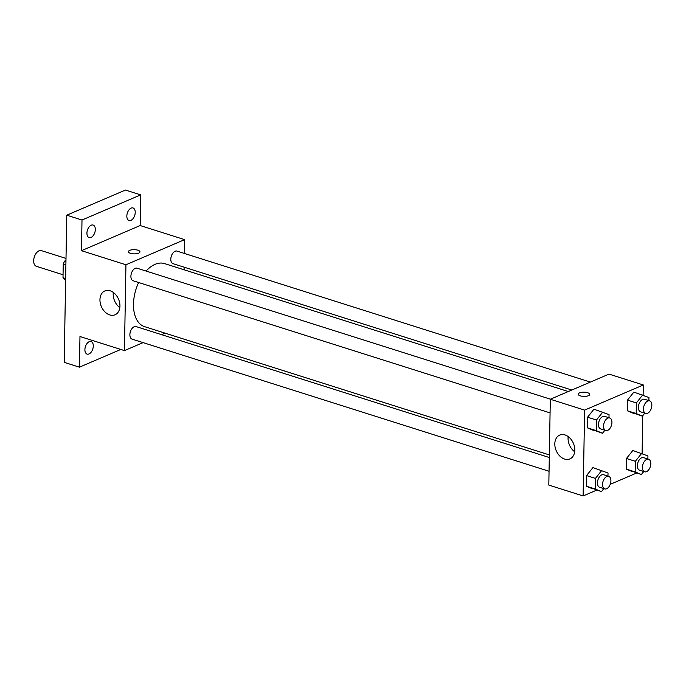 <?xml version="1.0" encoding="UTF-8"?>
<svg xmlns="http://www.w3.org/2000/svg" width="686" height="686" viewBox="0 0 686 686"><rect width="100%" height="100%" fill="white"/><g stroke="black" fill="none" stroke-linecap="round" stroke-linejoin="round"><path stroke-width="1.03" d="M66.002 258.425L41.4 250.63A8.232 4.836 107.6 0 0 34.3 257.018A8.232 4.836 107.6 0 0 36.427 266.331L63.052 274.769M65.65 278.542L63.001 277.701L63.241 263.973A12.331 7.246 107.6 0 1 64.87 260.954L65.967 260.491M63.001 277.701A12.331 7.246 107.6 0 0 64.553 279.348L65.633 279.691M65.89 264.813L63.241 263.973M65.959 261.297L64.87 260.954M120.796 349.457L79.439 367.173L64.192 362.345L66.756 215.19L125.444 190.048L140.69 194.875L140.158 225.54L184.628 239.628L184.388 253.451M184.148 267.197L184.097 269.787M93.287 346.027A6.586 3.876 -72.4 0 1 87.105 354.105A6.586 3.876 -72.4 0 1 84.901 349.62A6.586 3.876 -72.4 0 1 91.084 341.542A6.586 3.876 -72.4 0 1 93.287 346.027M79.439 367.173L79.97 336.517L124.44 350.606L125.941 264.77L81.471 250.682L82.003 220.026L66.756 215.19M109.734 314.917A12.957 9.355 66.8 0 1 100.276 303.126A12.957 9.355 66.8 0 1 104.847 290.95A12.957 9.355 66.8 0 1 118.541 299.173A12.957 9.355 66.8 0 1 115.051 314.771A12.957 9.355 66.8 0 1 109.734 314.917M82.003 220.026L140.69 194.875M95.32 229.536A6.586 3.876 -72.4 0 1 89.137 237.613A6.586 3.876 -72.4 0 1 86.933 233.12A6.586 3.876 -72.4 0 1 93.116 225.051A6.586 3.876 -72.4 0 1 95.32 229.536M135.228 212.437A6.586 3.876 -72.4 0 1 129.045 220.515A6.586 3.876 -72.4 0 1 126.841 216.03A6.586 3.876 -72.4 0 1 133.024 207.952A6.586 3.876 -72.4 0 1 135.228 212.437M81.471 250.682L140.158 225.54M568.3 391.535L164.529 263.587A33.074 19.44 107.6 0 0 146.101 271.056M138.632 282.512A33.074 19.44 107.6 0 0 144.54 326.647L549.34 454.921M125.941 264.77L184.628 239.628M165.137 333.173L161.639 334.674M143.091 342.623L124.44 350.606M550.446 399.183L137.08 268.2A6.586 3.876 107.6 0 0 131.403 273.311A6.586 3.876 107.6 0 0 133.101 280.763L550.069 412.895M590.354 382.085L176.988 251.102A6.586 3.876 107.6 0 0 171.303 256.212A6.586 3.876 107.6 0 0 173.009 263.664L571.807 390.034M549.049 471.265L132.081 339.133A6.586 3.876 -72.4 0 1 130.023 333.173A6.586 3.876 -72.4 0 1 134.182 326.725A6.586 3.876 -72.4 0 1 136.06 326.57L549.289 457.511M128.428 251.668A5.762 2.109 -179 0 1 129.748 250.364A5.762 2.109 -179 0 1 136.162 249.815A5.762 2.109 -179 0 1 139.961 251.865A5.762 2.109 -179 0 1 134.156 253.871A5.762 2.109 -179 0 1 128.428 251.668A5.762 2.109 -179 0 1 129.748 250.356A5.762 2.109 -179 0 1 136.154 249.815A5.762 2.109 -179 0 1 139.961 251.865M119.818 307.611A12.957 9.355 66.8 0 1 113.319 292.433M596.709 490.13L583.117 495.952L548.809 485.079L550.309 399.243L608.997 374.102L643.305 384.966L643.125 395.085M642.765 415.682L642.105 453.455M604.872 430.259L602.471 433.26L587.388 427.832L587.568 417.208L593.947 409.208L609.039 414.636L608.988 417.74M643.76 471.531L641.359 474.532L626.275 469.104L626.455 458.48L632.835 450.479L647.927 455.916L647.876 459.011M583.117 495.952L584.618 410.117L643.305 384.966M636.617 473.031L610.223 484.342M644.78 413.161L642.379 416.162L627.287 410.734L627.476 400.11L633.855 392.109L648.947 397.546L648.896 400.641M603.852 488.629L601.451 491.63L586.367 486.203L586.547 475.578L592.936 467.578L608.019 473.006L607.967 476.11M584.618 410.117L550.309 399.243M564.595 459.054A12.957 9.355 66.8 0 1 555.137 447.263A12.957 9.355 66.8 0 1 559.707 435.087A12.957 9.355 66.8 0 1 573.402 443.31A12.957 9.355 66.8 0 1 569.912 458.9A12.957 9.355 66.8 0 1 564.595 459.054M578.212 394.193A5.762 2.109 -179 0 1 579.524 392.881A5.762 2.109 -179 0 1 585.938 392.341A5.762 2.109 -179 0 1 589.737 394.39A5.762 2.109 -179 0 1 583.94 396.397A5.762 2.109 -179 0 1 578.212 394.193A5.762 2.109 -179 0 1 579.524 392.881A5.762 2.109 -179 0 1 585.938 392.341A5.762 2.109 -179 0 1 589.737 394.39M574.679 451.748A12.957 9.355 66.8 0 1 568.18 436.562M601.451 491.63L595.259 489.015L595.448 478.399L601.828 470.39M608.714 476.341L603.629 474.729A6.586 3.876 107.6 0 0 597.952 479.84A6.586 3.876 107.6 0 0 599.65 487.292L604.735 488.904A6.586 3.876 107.6 0 0 606.613 488.758A6.586 3.876 107.6 0 0 610.772 482.301A6.586 3.876 107.6 0 0 608.714 476.341A6.586 3.876 107.6 0 0 603.028 481.452A6.586 3.876 107.6 0 0 604.735 488.904M592.558 488.818L586.367 486.203L586.547 475.578L592.936 467.578M595.259 489.015L586.367 486.203M595.448 478.399L586.547 475.578M602.471 433.26L596.28 430.645L596.46 420.029L602.848 412.02M609.734 417.971L604.649 416.359A6.586 3.876 107.6 0 0 598.964 421.47A6.586 3.876 107.6 0 0 600.67 428.922L605.747 430.534A6.586 3.876 107.6 0 0 607.633 430.388A6.586 3.876 107.6 0 0 611.792 423.931A6.586 3.876 107.6 0 0 609.734 417.971A6.586 3.876 107.6 0 0 604.049 423.082A6.586 3.876 107.6 0 0 605.747 430.534M593.579 430.448L587.388 427.832L587.568 417.208L593.947 409.208M596.28 430.645L587.388 427.832M596.46 420.029L587.568 417.208M641.359 474.532L635.167 471.917L635.347 461.301L641.736 453.3M648.622 459.243L643.537 457.631A6.586 3.876 107.6 0 0 637.86 462.75A6.586 3.876 107.6 0 0 639.558 470.193L644.643 471.805A6.586 3.876 107.6 0 0 646.521 471.659A6.586 3.876 107.6 0 0 650.68 465.202A6.586 3.876 107.6 0 0 648.622 459.243A6.586 3.876 107.6 0 0 642.936 464.353A6.586 3.876 107.6 0 0 644.643 471.805M632.466 471.719L626.275 469.104L626.455 458.48L632.835 450.479M635.167 471.917L626.275 469.104M635.347 461.301L626.455 458.48M642.379 416.162L636.188 413.547L636.368 402.931L642.748 394.922M649.642 400.873L644.557 399.261A6.586 3.876 107.6 0 0 638.872 404.38A6.586 3.876 107.6 0 0 640.578 411.823L645.655 413.435A6.586 3.876 107.6 0 0 647.541 413.289A6.586 3.876 107.6 0 0 651.7 406.832A6.586 3.876 107.6 0 0 649.642 400.873A6.586 3.876 107.6 0 0 643.957 405.983A6.586 3.876 107.6 0 0 645.655 413.435M633.487 413.349L627.287 410.734L627.476 400.11L633.855 392.109M636.188 413.547L627.287 410.734M636.368 402.931L627.476 400.11"/></g></svg>
